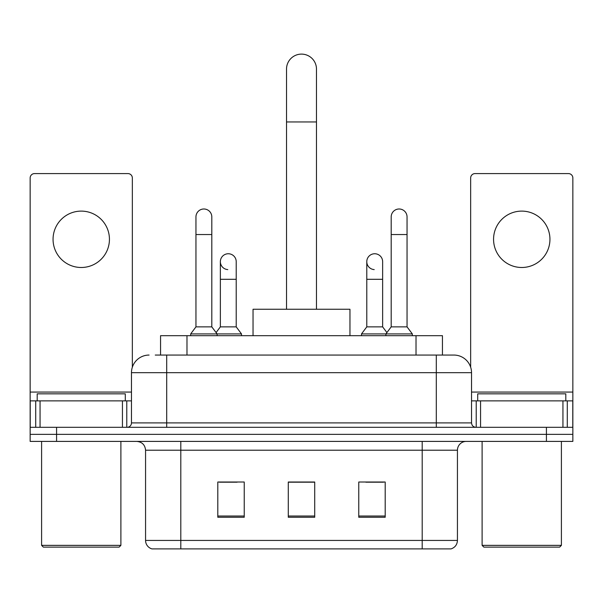 <?xml version="1.0" encoding="UTF-8"?>
<svg xmlns="http://www.w3.org/2000/svg" width="603" height="603" viewBox="0 0 603 603"><rect width="100%" height="100%" fill="white"/><g stroke="black" fill="none" stroke-linecap="round" stroke-linejoin="round"><path stroke-width="0.9" d="M160.556 355.061L160.556 335.683L442.444 335.683L442.444 355.061M155.657 355.061L453.644 355.061M155.257 355.061L166.707 355.061L166.707 372.684L131.469 372.684L131.469 422.899A4.402 4.402 0 0 1 127.06 427.308M149.084 355.061A17.623 17.623 0 0 0 131.469 372.684M453.916 355.061A17.623 17.623 0 0 1 471.531 372.684L471.531 422.899C471.795 425.575 473.265 427.045 475.94 427.308M56.576 427.308L30.15 427.308L30.15 434.356L56.576 434.356L30.15 434.356L30.15 441.404L56.576 441.404L56.576 434.356L546.424 434.356L56.576 434.356L56.576 427.308L546.424 427.308L546.424 434.356L572.85 434.356L546.424 434.356L546.424 441.404L56.576 441.404M546.424 441.404L572.85 441.404L572.85 400.874L572.85 427.308L546.424 427.308M457.436 540.431C457.195 544.652 455.077 547.471 451.097 548.888L422.198 548.888L422.198 540.431L457.436 540.431L457.436 450.215A8.811 8.811 0 0 1 466.247 441.404M145.564 540.431L180.802 540.431L180.802 548.888L422.198 548.888L151.903 548.888A8.811 8.811 0 0 1 145.564 540.431L145.564 450.215C145.037 444.863 142.104 441.924 136.753 441.404M385.196 517.261L385.196 482.016L358.762 482.016L358.762 517.261L385.196 517.261M244.238 517.261L244.238 482.016L217.804 482.016L217.804 517.261L244.238 517.261M314.713 517.261L314.713 482.016L288.287 482.016L288.287 517.261L314.713 517.261M219.477 482.196L237.1 482.196M365.9 482.196L383.523 482.196M314.713 482.196L288.287 482.196M81.247 211.11A28.19 28.19 0 0 0 53.056 239.301A28.19 28.19 0 0 0 81.247 267.491A28.19 28.19 0 0 0 109.437 239.301A28.19 28.19 0 0 0 81.247 211.11M122.439 427.308L122.439 400.874L40.062 400.874L40.062 427.308M132.343 367.182L132.343 177.983A4.402 4.402 0 0 0 127.942 173.581L34.552 173.581A4.402 4.402 0 0 0 30.15 177.983L30.15 400.874L40.062 400.874M122.439 400.874L131.469 400.874M30.15 427.308L30.15 400.874M119.13 547.125L43.363 547.125L41.599 545.361L120.894 545.361L119.13 547.125M41.599 441.404L41.599 545.361M120.894 441.404L120.894 545.361M125.296 400.874L125.296 393.827L37.198 393.827L37.198 400.874M286.523 309.256L286.523 69.089A14.977 14.977 0 0 1 301.5 54.112A14.977 14.977 0 0 1 316.477 69.089A14.977 14.977 0 0 0 301.5 54.112M316.477 309.256L316.477 69.089M349.959 335.683L349.959 309.256L253.041 309.256L253.041 335.683M195.952 234.544L211.811 234.544L211.811 326.871L195.952 326.871L195.952 216.922A7.929 7.929 0 0 1 204.379 209.007A7.929 7.929 0 0 1 211.811 216.922A7.929 7.929 0 0 0 204.379 209.007M195.952 326.871L190.669 333.919L190.669 335.683M211.811 326.871L217.103 333.919L190.669 333.919M236.218 326.871L236.218 279.302L220.359 279.302L220.359 326.871L236.218 326.871L241.501 333.919L217.103 333.919L217.103 335.683M391.189 234.544L407.048 234.544L407.048 326.871L391.189 326.871L391.189 216.922A7.929 7.929 0 0 1 399.616 209.007A7.929 7.929 0 0 1 407.048 216.922A7.929 7.929 0 0 0 399.616 209.007M391.189 326.871L385.897 333.919L385.897 335.683M407.048 326.871L412.331 333.919L361.499 333.919L361.499 335.683M412.331 333.919L412.331 335.683M227.791 269.594A7.929 7.929 0 0 1 220.359 261.679A7.929 7.929 0 0 1 228.786 253.765A7.929 7.929 0 0 1 236.218 261.679L236.218 279.302M220.359 326.871L216.085 332.57M241.501 333.919L241.501 335.683M374.214 269.594A7.929 7.929 0 0 1 366.782 261.679A7.929 7.929 0 0 1 375.209 253.765A7.929 7.929 0 0 1 382.641 261.679L382.641 279.302L366.782 279.302L366.782 261.679M382.641 279.302L382.641 326.871L366.782 326.871L366.782 279.302M366.782 326.871L361.499 333.919M382.641 326.871L386.915 332.57M521.753 211.11A28.19 28.19 0 0 0 493.563 239.301A28.19 28.19 0 0 0 521.753 267.491A28.19 28.19 0 0 0 549.944 239.301A28.19 28.19 0 0 0 521.753 211.11M562.938 427.308L562.938 400.874L480.561 400.874L480.561 427.308M562.938 400.874L572.85 400.874L572.85 177.983A4.402 4.402 0 0 0 568.448 173.581L475.058 173.581A4.402 4.402 0 0 0 470.657 177.983L470.657 367.182M471.531 400.874L480.561 400.874M559.637 547.125L483.87 547.125L482.106 545.361L561.401 545.361L559.637 547.125M482.106 441.404L482.106 545.361M561.401 441.404L561.401 545.361M565.802 400.874L565.802 393.827L477.704 393.827L477.704 400.874M186.983 355.061L186.983 335.683M416.017 355.061L416.017 335.683M166.707 427.308L166.707 422.899L471.531 422.899M131.469 422.899L166.707 422.899L166.707 372.684L436.293 372.684L436.293 427.308M471.531 372.684L436.293 372.684L436.293 355.061M422.198 441.404L422.198 450.215L145.564 450.215M457.436 450.215L422.198 450.215L422.198 540.431L180.802 540.431L180.802 441.404M314.713 516.032L288.287 516.032M244.238 516.032L217.804 516.032M385.196 516.032L358.762 516.032M131.469 392.071L30.15 392.071M126.773 400.874L126.773 427.308M30.218 400.874L30.218 427.308M35.72 427.308L35.72 400.874M286.523 121.949L316.477 121.949M572.85 392.071L471.531 392.071M572.782 427.308L572.782 400.874M567.28 400.874L567.28 427.308M476.227 427.308L476.227 400.874M211.811 234.544L211.811 216.922M407.048 234.544L407.048 216.922M220.359 279.302L220.359 261.679"/></g></svg>
